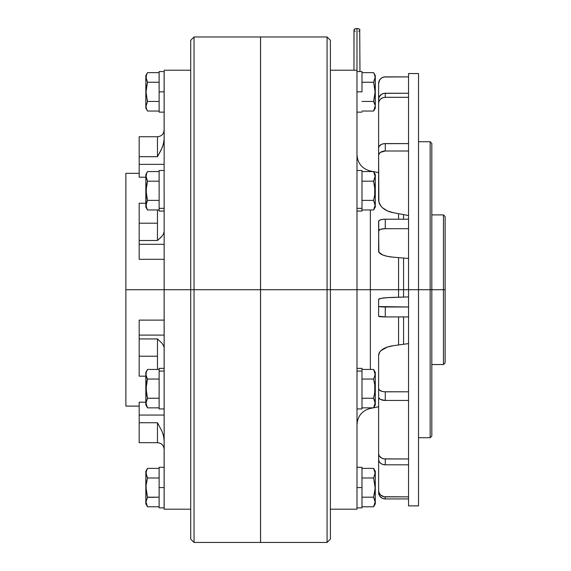 <?xml version="1.0" encoding="UTF-8"?>
<svg xmlns="http://www.w3.org/2000/svg" width="571" height="571" viewBox="0 0 571 571"><rect width="100%" height="100%" fill="white"/><g stroke="black" fill="none" stroke-linecap="round" stroke-linejoin="round"><path stroke-width="0.86" d="M159.131 91.845L164.12 91.845L159.131 91.845L159.131 112.13L159.131 71.561L159.131 91.845M164.12 95.8L164.12 87.884M146.126 76.228L146.419 75.015L146.126 76.228M145.826 108.14L145.826 91.845L145.826 108.14L147.504 111.045L159.131 111.045L147.504 111.045L146.419 108.676L146.019 106.235L146.419 108.676L146.019 106.235L147.504 101.445L159.131 101.445L147.504 101.445L145.826 91.845L145.826 75.55L145.826 91.845L147.504 82.245L146.126 78.662L146.419 75.015L147.504 72.645L146.754 74.13M147.397 101.638L146.019 91.845L147.504 82.245L159.131 82.245L147.504 82.245L146.019 77.435L146.419 79.876M146.419 75.015L147.504 72.645L159.131 72.645L147.504 72.645L145.826 75.55M147.504 82.245L146.426 86.97M146.019 106.242L146.419 103.822M146.126 107.469L146.419 108.676M146.119 105.05L146.069 105.414M146.019 91.845L146.419 96.685M164.12 170.493L159.131 170.493L159.131 208.344L164.12 208.344L159.131 208.344L159.131 211.063L164.12 211.063L164.12 206.031M159.131 211.02L159.131 170.665M164.12 209.985L164.12 208.344M164.12 373.391L164.12 368.359L159.131 368.359L159.131 371.079L164.12 371.079L159.131 371.079L159.131 408.929L164.12 408.929M159.131 408.757L159.131 368.402M164.12 371.079L164.12 369.437M164.12 491.538L164.12 487.577L159.131 487.577L159.131 507.862L159.131 487.577L164.12 487.577L164.12 483.623M159.131 467.292L159.131 487.577L159.131 467.292L164.12 467.292M146.126 175.154L146.383 174.084M146.419 173.948L147.504 171.578L159.131 171.578L147.504 171.578L145.826 174.483L146.019 205.175L147.504 200.378L146.019 190.757L147.504 181.178L146.126 177.595L146.419 173.948M146.019 190.778L146.419 195.639L146.255 187.088M146.419 195.639L147.504 200.378L159.131 200.378L147.504 200.378L146.419 195.625M147.232 209.493L146.126 206.388L146.426 202.741L146.126 206.402L147.504 209.978L159.131 209.978L147.504 209.978L146.419 207.594L146.126 203.961M146.419 202.748L147.432 200.507M146.419 185.925L147.504 181.178L159.131 181.178L147.504 181.178L146.019 176.368L146.433 178.83M146.447 207.694L146.711 208.394M146.133 206.438L146.219 206.873M145.826 207.037L146.019 205.189M146.112 188.459L146.069 189.151M147.504 181.178L147.354 181.721M145.826 174.626L145.826 207.073L147.504 209.978M146.019 374.248L145.826 404.939L147.504 407.844L146.019 403.033L147.504 398.244L146.019 388.63L147.504 379.044L146.126 375.468L146.426 376.682L146.019 374.248L146.419 371.821L147.504 369.444L146.419 371.828L147.504 369.444L159.131 369.444L147.504 369.444L145.826 372.349L145.826 374.533L146.097 373.191M146.419 405.474L147.504 407.844L159.131 407.844L147.504 407.844L146.019 403.033L146.419 400.614L146.019 403.047M146.019 388.665L146.419 393.505L146.255 384.961M146.419 393.505L147.504 398.244L159.131 398.244L147.504 398.244L146.419 393.49M146.126 401.827L147.425 398.38M146.419 383.791L147.504 379.044L159.131 379.044L147.504 379.044L146.426 376.682M146.112 386.324L146.069 387.024M147.504 379.037L147.354 379.587M146.126 373.034L146.419 371.828M145.826 404.803L145.826 372.385M146.126 503.208L147.504 506.777L146.019 501.973L147.504 497.177L146.019 487.577L145.826 503.872L145.826 487.577L146.126 490.025L146.126 485.15L147.504 477.977L146.019 473.173L146.419 470.754L147.504 468.377L159.131 468.377L147.504 468.377L147.232 468.87M146.019 501.988L146.419 504.407L146.019 501.973L147.504 497.177L146.126 490.025M147.504 497.177L159.131 497.177L147.397 497.37M159.131 477.977L147.504 477.977L146.419 482.745L147.504 477.977L159.131 477.977M146.019 473.181L146.419 475.607L146.126 471.953L147.504 468.377L145.826 471.282L145.826 487.577L145.826 471.282M146.419 504.407L147.504 506.777L159.131 506.777L147.504 506.777L145.826 503.872M147.032 469.255L146.754 469.869M147.504 477.977L146.419 475.6M356.968 28.55L356.996 289.711L356.968 28.55L359.08 28.985L359.958 30.049A2.991 1.499 180 0 0 356.968 28.55A2.991 1.499 180 0 0 353.97 30.049L354.848 28.985L356.968 28.55M157.76 339.195L161.9 343.135L163.477 345.384L164.12 347.739L163.477 345.384L164.12 347.739L164.155 508.283L164.155 289.711L194.047 289.711L194.047 36.972L194.047 289.711L260.526 289.711L260.526 36.972L260.526 289.711L327.069 289.711L327.069 36.972L327.069 289.711L330.395 289.711L330.395 40.298L330.395 289.711L370.365 289.711L370.365 369.444L370.365 289.711L398.565 289.711L398.565 257.635L398.565 289.711L403.554 289.711L403.554 258.063L403.554 289.711L418.522 289.711L418.522 73.552L418.522 289.711L430.163 289.711L430.163 141.729L430.163 289.711L431.819 289.711L431.819 143.392L431.819 289.711L443.46 289.711L443.46 214.889L443.46 289.711L445.123 289.711L445.123 216.552L445.123 289.711L443.46 289.711L443.46 364.534L443.46 289.711L430.163 289.711L430.163 437.7L430.163 289.711L408.543 289.711L408.543 505.87L408.543 73.552L408.543 289.711L403.554 289.711L403.554 297.063L403.554 289.711L398.565 289.711L398.565 297.205L398.565 289.711L356.996 289.711L356.996 509.196L356.996 289.711L330.395 289.711L330.395 539.124L330.395 289.711L327.069 289.711L327.069 542.45L327.069 289.711L260.562 289.711L260.562 542.45L327.069 542.45L330.395 539.124M139.181 376.175L139.181 338.938L157.468 338.938L139.181 338.938L139.181 335.113L164.155 335.113L139.181 335.113L139.181 320.117L139.181 356.218L157.468 356.218L157.468 369.444L157.468 356.218L139.181 356.218L139.181 376.175L145.826 376.175M139.181 259.305L164.155 259.305L139.181 259.305L139.181 244.309L164.155 244.309L139.181 244.309L139.181 240.484L157.468 240.484L157.468 223.204L139.181 223.204L139.181 203.247L139.181 240.484L157.468 240.484L157.468 223.204L139.181 223.204L139.181 245.038M139.181 177.21L139.181 164.355L164.12 164.355L139.181 164.355L139.181 136.74L139.181 177.21L145.826 177.21L139.181 177.21L139.181 174.298M139.181 173.32L125.877 173.32L125.877 289.711L164.155 289.711L164.155 197.702L164.12 347.739M164.12 197.702L164.12 163.142L164.12 197.702M164.155 163.142L164.155 71.139L164.155 163.142M164.12 71.139L164.12 139.096L164.12 71.139M260.526 36.972L194.047 36.972L190.721 40.298L190.721 539.124L194.047 542.45L194.047 289.711L194.047 542.45L260.526 542.45L260.526 289.711L260.526 542.45M190.721 40.298L190.721 289.711L260.562 289.711L260.562 36.972L260.562 542.45M373.234 407.844L370.365 408.422L370.365 407.844L370.365 408.422C362.05 410.685 357.589 416.123 356.996 424.724M356.996 154.698C357.589 163.299 362.05 168.738 370.365 171.007L370.365 171.578L370.365 171.007L373.234 171.578M370.365 209.978L370.365 289.711L370.365 209.978M398.565 219.2L398.565 213.682L398.565 219.2M403.554 219.2L403.554 214.61L403.554 219.2M139.181 442.682L139.181 422.733L157.468 422.733L139.181 422.733L139.181 415.067L164.12 415.067L139.181 415.067L139.181 402.212L139.181 442.682L157.468 442.682L157.468 422.733L161.9 431.119L163.477 435.616L164.12 440.327L164.12 509.196L190.721 509.196M445.123 362.87L445.123 289.711L445.123 362.87L443.46 364.534L431.819 364.534M431.819 436.037L431.819 289.711L431.819 436.037L430.163 437.7L418.522 437.7M418.522 505.87L418.522 289.711L418.522 505.87L408.543 505.87M403.554 316.919L403.554 344.284L403.554 316.919M398.565 316.919L398.565 344.977L398.565 316.919M164.12 449.334C163.72 445.301 161.507 443.082 157.468 442.682L157.468 422.733L161.9 431.119L163.477 435.616L164.12 440.327L164.12 509.196M190.721 289.711L125.877 289.711L125.877 406.102L139.181 406.102M139.181 320.117L164.155 320.117L139.181 320.117M139.181 402.212L145.826 402.212L139.181 402.212M125.877 173.32L125.877 406.102M385.268 76.878L408.543 76.878L383.969 77.006L381.571 77.999L379.736 79.833L378.616 83.53A6.652 6.652 0 0 1 385.268 76.878L383.969 77.006M378.616 83.53L378.616 149.838L378.616 83.53M381.571 77.999L379.736 79.833L378.744 82.231M385.268 498.933L382.72 498.433L380.564 497.027L379.123 494.914L378.616 492.423A6.652 6.502 -0 0 0 385.268 498.933L408.543 498.933L385.268 498.933L385.268 496.856L385.268 498.933L383.969 498.804M408.543 496.856L385.268 496.856A6.652 6.502 180 0 1 378.616 490.353L378.616 425.488L378.616 490.353L379.123 492.837L380.564 494.95L383.969 496.734L408.543 496.856M381.571 497.833L379.736 496.042L378.744 493.694M408.543 458.963L385.268 458.963L385.268 464.83L408.543 464.83L385.268 464.83L385.268 458.963A6.652 5.382 180 0 1 378.616 453.581L378.616 459.448A6.652 5.382 0 0 0 385.268 464.83L382.72 464.416L380.564 463.252L379.123 461.504L378.616 459.448L378.616 399.936L378.616 453.581L379.123 455.644L381.571 458.056L383.969 458.863L408.543 458.963M378.88 397.33L378.616 399.936A19.956 16.145 180 0 1 378.78 397.859M408.543 391.806L385.268 391.806L385.268 400.449L408.543 400.449L385.268 400.449L385.268 391.806A6.652 3.326 180 0 1 378.616 388.48L378.616 397.123A6.652 3.326 0 0 0 385.268 400.449L380.564 399.472L379.123 398.394L378.616 397.123L378.616 355.326L378.616 388.48L379.123 389.757L381.571 391.249L383.969 391.742L408.543 391.806M378.616 355.326A19.956 9.978 180 0 1 393.226 345.712L408.543 343.585L393.226 345.712L387.366 347.068L380.936 350.658L379.658 352.143L378.616 355.326M408.543 306.998L385.268 306.998L385.268 316.919L408.543 316.919L385.268 316.919L385.268 306.998A6.652 0.692 180 0 1 378.616 306.306L378.616 316.227A6.652 0.692 0 0 0 385.268 316.919L378.616 316.227L378.616 299.368L378.616 306.306L379.123 306.57L408.543 306.998M378.616 299.368A19.956 2.084 180 0 1 393.226 297.363L408.543 296.92L387.366 297.648L380.936 298.397L378.616 299.368M408.543 219.2L385.268 219.2L385.268 228.685L408.543 228.685L385.268 228.685L385.268 219.2A6.652 2.056 180 0 0 378.616 221.255L378.616 230.741A6.652 2.056 0 0 1 385.268 228.685L380.564 229.292L378.616 230.741L378.88 252.232L382.684 254.966L387.366 256.336L393.226 257.171A19.956 6.167 0 0 1 378.616 251.233L378.744 220.856L380.564 219.799L383.969 219.235L408.543 219.2M408.543 258.492L393.226 257.171L408.543 258.492M408.543 143.592L385.268 143.592L385.268 151.008L408.543 151.008L385.268 151.008L385.268 143.592A6.652 4.454 180 0 0 378.616 148.046L378.616 155.455A6.652 4.454 0 0 1 385.268 151.008L380.564 152.307L379.123 153.756L378.616 155.455L378.88 201.984L380.936 206.081L382.684 207.908L387.366 210.877L393.226 212.69A19.956 13.354 0 0 1 378.616 199.829L378.616 148.046L379.123 146.34L381.571 144.342L383.969 143.678L408.543 143.592M408.543 215.538L393.226 212.69L408.543 215.538M408.543 93.251L385.268 93.251L385.268 97.306L408.543 97.306L385.268 97.306L385.268 93.251A6.652 6.074 180 0 0 378.616 99.325L378.616 103.387A6.652 6.074 0 0 1 385.268 97.306L382.72 97.769L380.564 99.09L379.123 101.06L378.616 103.387L378.616 163.963L378.616 99.325L379.123 96.999L381.571 94.272L383.969 93.366L408.543 93.251M160.901 150.451L157.468 156.69L139.181 156.69L157.468 156.69L161.9 148.303L163.477 143.806L164.12 139.096L163.477 143.806L163.948 141.472L162.778 146.09L160.915 150.423M139.181 136.74L157.468 136.74L157.468 156.69L157.468 136.74C161.507 136.341 163.72 134.128 164.12 130.088M160.894 237.372L157.468 240.484L161.9 236.287L163.477 234.039L164.12 231.683L163.956 232.84M157.468 338.938L157.468 356.218L157.468 338.938L161.9 343.135L163.477 345.384M163.477 234.039L161.9 236.287L163.477 234.039L164.12 231.683M157.468 223.204L157.468 209.978L157.468 223.204M161.9 431.119L163.477 435.616L164.12 440.327M161.9 236.287L160.901 237.358M359.958 71.561L359.73 30.62M359.452 30.877L358.631 31.291M355.305 31.291L354.477 30.877M354.027 30.342L353.97 70.226L353.97 33.054M374.783 104.1L374.99 105M375.097 106.256L373.612 111.045L375.097 106.242L373.612 111.045L361.985 111.045L373.612 111.045L375.29 108.14L375.097 91.845L373.612 101.445L374.99 105.021M373.612 101.445L375.097 91.845L373.612 82.245L375.097 77.456L374.697 75.015L373.612 72.645L361.985 72.645L373.612 72.645L374.697 75.015L375.097 77.435L373.612 82.245L361.985 82.245L373.612 82.245L375.097 91.845L373.612 101.445L361.985 101.445L373.612 101.445L374.697 103.815M375.097 77.456L374.697 79.869M375.097 91.845L375.29 75.55L375.29 108.14M361.985 91.845L356.996 91.845L361.985 91.845L361.985 71.561L361.985 91.845M378.616 172.656L373.612 171.578L374.697 173.948L373.612 171.578L361.985 171.578L373.612 171.578L375.097 176.368L373.755 180.921M374.783 186.496L374.697 195.625L374.997 193.205L373.612 200.378L374.697 195.639L373.612 200.378L375.097 205.175L373.612 209.978L374.697 207.608L373.612 209.978L361.985 209.978L373.612 209.978L375.29 207.073L375.29 204.889L374.697 207.594M374.697 178.794L375.097 176.375L373.612 181.178L361.985 181.178L373.612 181.178L375.097 190.757M375.054 189.151L375.004 188.459M373.612 200.378L361.985 200.378L373.612 200.378L375.29 204.889L375.29 174.483L373.612 171.578M375.097 176.375L374.983 175.083M374.69 202.741L375.097 205.175M373.612 181.178L374.697 185.918M374.697 173.948L374.99 175.154M375.29 174.626L375.29 207.037M374.276 370.736L375.097 374.248L374.69 376.682L375.29 372.349L373.612 369.444L375.097 374.219M374.783 384.362L374.697 393.49L374.997 391.078L373.612 398.244L374.697 393.505L373.612 398.244L375.097 403.033L373.612 407.844L374.69 405.481L373.612 407.844L361.985 407.844L373.612 407.844L375.29 404.939L375.29 374.533L373.612 379.044L374.99 386.139M375.054 387.024L375.004 386.317M374.697 371.821L373.612 369.444L361.985 369.444L373.612 369.444M375.097 388.665L374.99 386.196M375.097 403.047L374.697 400.628L375.097 403.033L374.697 405.467M361.985 398.244L373.612 398.244L361.985 398.244M361.985 379.044L373.612 379.044L361.985 379.044M373.612 398.244L374.697 400.614M373.612 379.044L374.697 383.791M375.29 372.385L375.29 404.803M375.097 473.188L374.697 475.6L375.097 473.166L373.612 468.377L361.985 468.377L373.612 468.377L375.097 473.173L373.612 477.977L375.29 487.577L375.29 471.282L375.29 487.577L373.612 497.177L374.69 492.452L373.612 497.177L375.097 501.973L374.697 504.407L375.097 501.988L373.612 506.777L374.697 504.407L373.612 506.777L361.985 506.777L373.612 506.777L375.29 503.872L375.29 487.577L375.29 503.872M373.612 477.977L361.985 477.977L373.612 477.977L375.097 487.577L374.69 492.452M361.985 497.177L373.612 497.177L361.985 497.177M374.783 499.832L374.99 500.731M374.99 500.753L375.097 501.973M373.612 497.177L374.697 499.546M356.996 211.063L361.985 211.063L361.985 208.344L356.996 208.344L361.985 208.344L361.985 170.493L356.996 170.493M361.985 170.665L361.985 211.02M356.996 408.929L361.985 408.929L361.985 371.079L356.996 371.079L361.985 371.079L361.985 368.359L356.996 368.359M361.985 368.402L361.985 408.757M356.996 487.577L361.985 487.577L361.985 467.292L361.985 487.577L356.996 487.577M361.985 507.862L361.985 487.577L361.985 507.862L356.996 507.862M164.12 71.561L159.131 71.561M164.12 112.13L159.131 112.13M164.12 507.862L159.131 507.862M164.12 70.226L190.721 70.226M260.562 36.972L327.069 36.972L330.395 40.298M330.395 70.226L356.996 70.226M408.543 73.552L418.522 73.552M418.522 141.729L430.163 141.729L431.819 143.392M431.819 214.889L443.46 214.889L445.123 216.552M373.662 407.758L378.616 406.766M330.395 509.196L356.996 509.196M139.181 203.247L145.826 203.247M373.612 72.645L375.29 75.55M356.996 112.13L361.985 112.13M356.996 71.561L361.985 71.561M373.612 468.377L375.29 471.282M356.996 467.292L361.985 467.292"/></g></svg>
